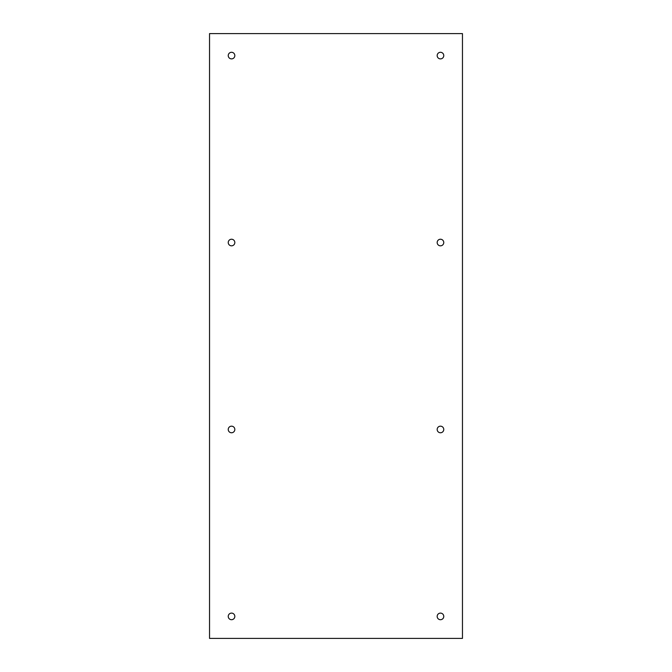 <?xml version="1.0" encoding="UTF-8"?>
<svg xmlns="http://www.w3.org/2000/svg" width="672" height="672" viewBox="0 0 672 672"><rect width="100%" height="100%" fill="white"/><g stroke="black" fill="none" stroke-linecap="round" stroke-linejoin="round"><path stroke-width="1.01" d="M231.538 52.29A3.301 3.301 0 0 0 228.236 55.591A3.301 3.301 0 0 0 231.538 58.892A3.301 3.301 0 0 0 234.83 55.591A3.301 3.301 0 0 0 231.538 52.29M231.538 619.71A3.301 3.301 0 0 0 234.83 616.409A3.301 3.301 0 0 0 231.538 613.108A3.301 3.301 0 0 0 228.236 616.409A3.301 3.301 0 0 0 231.538 619.71M440.462 619.71A3.301 3.301 0 0 0 443.764 616.409A3.301 3.301 0 0 0 440.462 613.108A3.301 3.301 0 0 0 437.17 616.409A3.301 3.301 0 0 0 440.462 619.71M440.462 58.892A3.301 3.301 0 0 0 443.764 55.591A3.301 3.301 0 0 0 440.462 52.29A3.301 3.301 0 0 0 437.17 55.591A3.301 3.301 0 0 0 440.462 58.892M440.462 432.768A3.301 3.301 0 0 0 443.764 429.467A3.301 3.301 0 0 0 440.462 426.174A3.301 3.301 0 0 0 437.17 429.467A3.301 3.301 0 0 0 440.462 432.768M440.462 245.826A3.301 3.301 0 0 0 443.764 242.533A3.301 3.301 0 0 0 440.462 239.232A3.301 3.301 0 0 0 437.17 242.533A3.301 3.301 0 0 0 440.462 245.826M231.538 432.768A3.301 3.301 0 0 0 234.83 429.467A3.301 3.301 0 0 0 231.538 426.174A3.301 3.301 0 0 0 228.236 429.467A3.301 3.301 0 0 0 231.538 432.768M231.538 245.826A3.301 3.301 0 0 0 234.83 242.533A3.301 3.301 0 0 0 231.538 239.232A3.301 3.301 0 0 0 228.236 242.533A3.301 3.301 0 0 0 231.538 245.826M462.462 33.6L462.462 638.4L209.538 638.4L209.538 33.6L462.462 33.6"/></g></svg>
